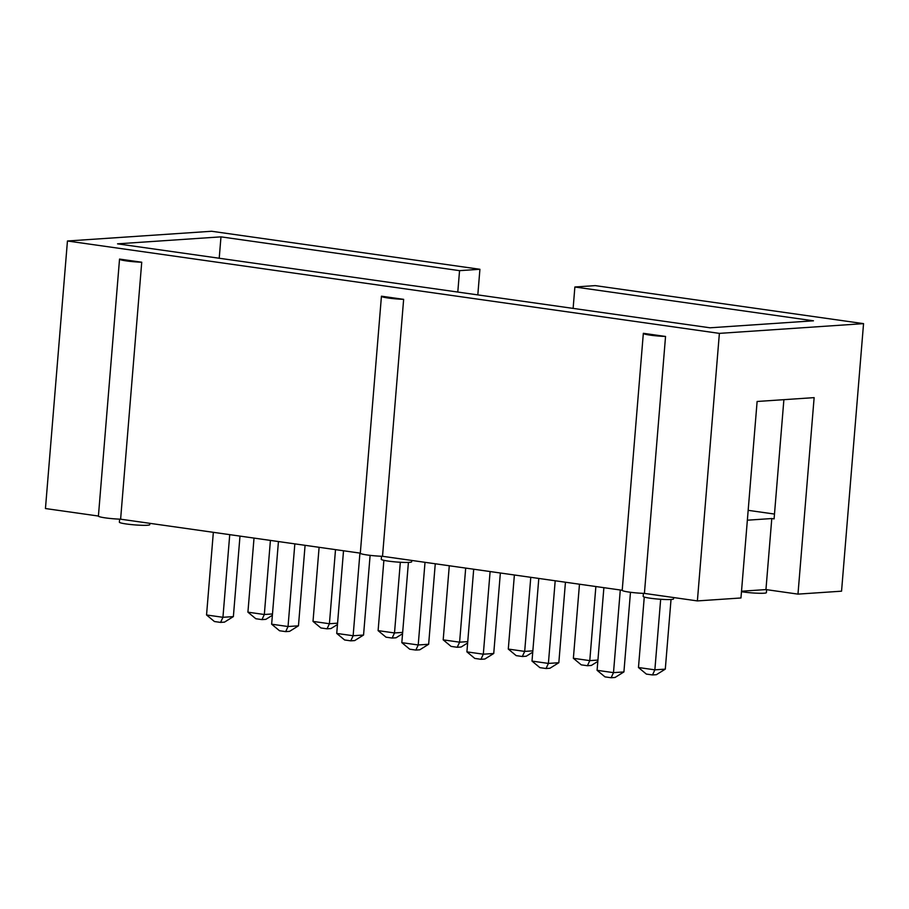 <?xml version="1.0" encoding="UTF-8"?>
<svg xmlns="http://www.w3.org/2000/svg" width="909" height="909" viewBox="0 0 909 909"><rect width="100%" height="100%" fill="white"/><g stroke="black" fill="none" stroke-linecap="round" stroke-linejoin="round"><path stroke-width="1.36" d="M477.816 294.891L479.918 269.28L211.615 231.261L67.448 240.999L45.45 508.54L98.411 516.039A15.237 1.432 4.7 0 0 98.411 516.085A15.237 1.432 4.7 0 0 105.444 517.891A15.237 1.432 4.7 0 0 120.613 519.187L360.316 553.149A15.237 1.432 4.7 0 0 360.305 553.206A15.237 1.432 4.7 0 0 367.35 555.001A15.237 1.432 4.7 0 0 382.519 556.297L622.211 590.271A15.237 1.432 4.7 0 0 622.211 590.316A15.237 1.432 4.7 0 0 629.244 592.111A15.237 1.432 4.7 0 0 644.413 593.407L697.385 600.917L740.96 597.974L757.117 401.483L814.134 397.631L797.977 594.122L841.552 591.18L863.55 323.638L595.236 285.619L574.874 286.994L573.125 308.39M697.385 600.917L719.383 333.376L863.55 323.638M67.448 240.999L719.383 333.376M479.918 269.28L459.556 270.655L220.978 236.851L117.534 243.839L710.02 327.797L813.464 320.809L574.874 286.994M457.795 292.05L459.556 270.655M797.977 594.122L765.946 589.577L741.517 591.236M141.736 262.224L119.545 259.088A15.237 1.432 4.7 0 0 119.534 259.133A15.237 1.432 4.7 0 0 126.567 260.928A15.237 1.432 4.7 0 0 141.736 262.224L120.613 519.187M403.641 299.345L381.45 296.198A15.237 1.432 4.7 0 0 381.439 296.243A15.237 1.432 4.7 0 0 388.473 298.05A15.237 1.432 4.7 0 0 403.641 299.345L382.519 556.297M665.547 336.455L643.345 333.308A15.237 1.432 4.7 0 0 643.333 333.364A15.237 1.432 4.7 0 0 650.378 335.16A15.237 1.432 4.7 0 0 665.547 336.455L644.413 593.407M765.946 589.577L771.786 518.539L774.093 518.869L783.888 399.665M219.217 258.247L220.978 236.851M748.164 510.335L774.491 514.062M747.357 520.198L771.786 518.539M381.519 556.263L381.269 559.308A15.237 1.432 4.7 0 0 388.313 561.103A15.237 1.432 4.7 0 0 403.71 562.41A15.237 1.432 4.7 0 0 411.641 561.796L411.743 560.444M408.414 562.41L401.823 642.652L418.22 644.97L428.65 644.265L435.263 563.773M401.823 642.652L409.709 649.196L415.856 650.071L418.22 644.97L425.014 562.319M383.882 560.33L378.11 630.63L394.506 632.948L402.664 632.403M378.11 630.63L385.995 637.175L392.143 638.05L394.506 632.948L400.324 562.262M343.522 550.774L336.728 633.425L353.135 635.743L363.555 635.039L370.111 555.354M336.728 633.425L344.613 639.97L350.76 640.845L353.135 635.743L359.93 553.092M467.749 641.629L459.602 642.174L443.194 639.856L449.285 565.762M443.194 639.856L451.08 646.401L457.238 647.276L459.602 642.174L465.692 568.08M500.359 573L493.735 653.491L483.315 654.196L466.908 651.867L473.703 569.216M466.908 651.867L474.793 658.423L480.952 659.298L483.315 654.196L490.11 571.545M514.38 574.988L508.29 649.071L524.686 651.401L532.844 650.844M508.29 649.071L516.176 655.628L522.323 656.503L524.686 651.401L530.776 577.306M119.624 519.153L119.374 522.186A15.237 1.432 4.7 0 0 126.408 523.993A15.237 1.432 4.7 0 0 141.804 525.288A15.237 1.432 4.7 0 0 149.735 524.686L149.849 523.323M254.02 538.094L247.918 612.177L264.326 614.507L270.416 540.412M247.918 612.177L255.815 618.734L261.962 619.608L264.326 614.507L272.484 613.95M213.342 532.322L206.548 614.973L222.944 617.302L233.374 616.597L239.987 536.105M206.548 614.973L214.433 621.529L220.58 622.404L222.944 617.302L229.738 534.651M278.438 541.548L271.643 624.199L288.039 626.528L294.834 543.877M271.643 624.199L279.529 630.755L285.676 631.619L288.039 626.528L298.459 625.824L305.083 545.32M319.104 547.309L313.014 621.404L329.41 623.733L335.512 549.638M313.014 621.404L320.9 627.96L327.047 628.823L329.41 623.733L337.569 623.176M538.798 578.442L532.004 661.093L548.4 663.422L558.83 662.718L565.443 582.226M532.004 661.093L539.889 667.649L546.036 668.513L548.4 663.422L555.194 580.771M597.94 660.07L589.782 660.627L573.374 658.298L579.476 584.203M573.374 658.298L581.26 664.854L587.419 665.718L589.782 660.627L595.872 586.532M741.483 591.702A15.237 1.432 4.7 0 0 743.062 591.941A15.237 1.432 4.7 0 0 758.47 593.247A15.237 1.432 4.7 0 0 766.389 592.634L766.639 589.68M643.424 593.372L643.174 596.418A15.237 1.432 4.7 0 0 650.208 598.213A15.237 1.432 4.7 0 0 665.615 599.52A15.237 1.432 4.7 0 0 673.535 598.906L673.649 597.554M603.883 587.668L597.088 670.319L613.495 672.637L620.29 589.998M597.088 670.319L604.985 676.875L611.132 677.739L613.495 672.637L623.915 671.933L630.471 592.282M644.265 597.054L638.47 667.524L654.866 669.842L665.297 669.138L671.024 599.486M638.47 667.524L646.356 674.08L652.503 674.944L654.866 669.842L660.673 599.27M428.65 644.265L419.765 649.81L415.856 650.071M402.551 633.732L396.051 637.788L392.143 638.05M363.555 635.039L354.68 640.584L350.76 640.845M467.646 642.958L461.147 647.015L457.238 647.276M493.735 653.491L484.861 659.025L480.952 659.298M532.731 652.185L526.231 656.23L522.323 656.503M272.37 615.279L265.871 619.336L261.962 619.608M233.374 616.597L224.489 622.131L220.58 622.404M298.459 625.824L289.585 631.357L285.676 631.619M337.466 624.506L330.956 628.562L327.047 628.823M558.83 662.718L549.945 668.251L546.036 668.513M597.827 661.4L591.327 665.456L587.419 665.718M623.915 671.933L615.041 677.478L611.132 677.739M665.297 669.138L656.412 674.683L652.503 674.944M643.333 333.364L622.211 590.316M119.534 259.133L98.411 516.085M381.439 296.243L360.305 553.206"/></g></svg>
